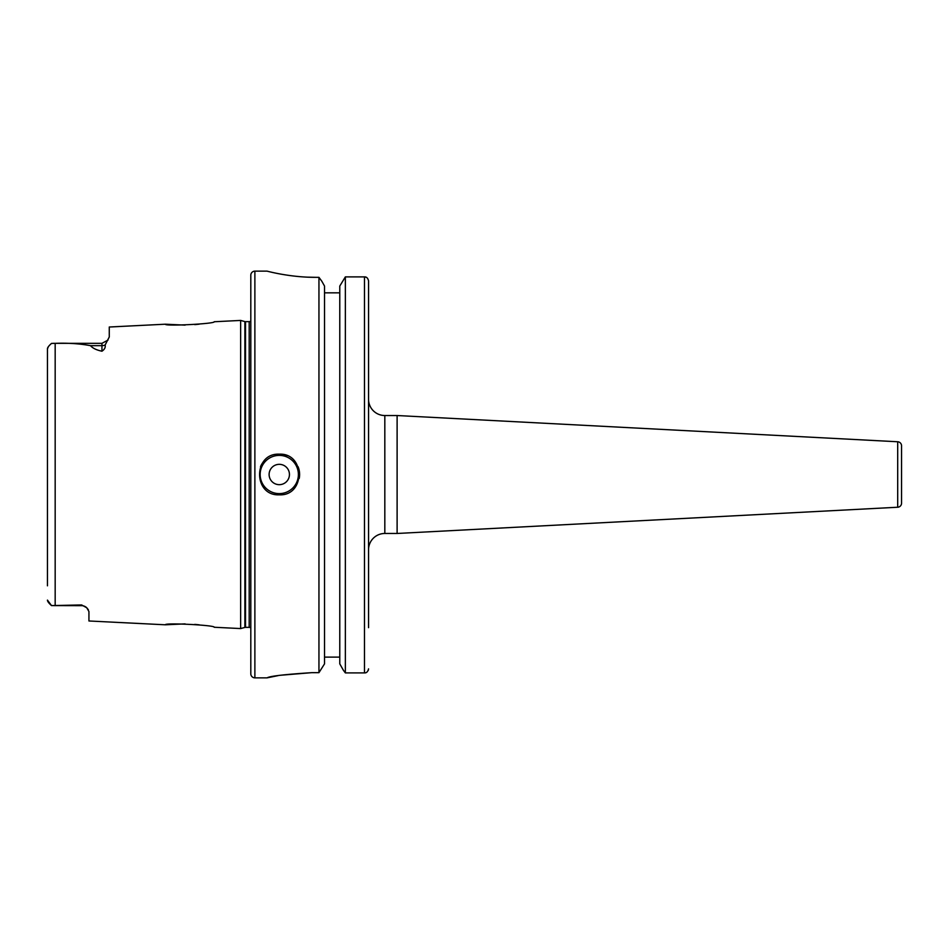 <?xml version="1.0" encoding="UTF-8"?>
<svg xmlns="http://www.w3.org/2000/svg" width="949" height="949" viewBox="0 0 949 949"><rect width="100%" height="100%" fill="white"/><g stroke="black" fill="none" stroke-linecap="round" stroke-linejoin="round"><path stroke-width="1.42" d="M279.279 464.334A10.166 10.166 0 0 0 269.113 474.5A10.166 10.166 0 0 0 279.279 484.666A10.166 10.166 0 0 0 289.445 474.5A10.166 10.166 0 0 0 279.279 464.334M260.5 466.694A20.332 20.332 0 0 1 262.375 463.195M275.317 454.559A20.332 20.332 0 0 1 279.279 454.168C253.086 452.898 252.992 496.066 279.279 494.832C305.507 496.102 305.519 452.91 279.279 454.168A20.332 20.332 0 0 1 287.061 455.71A20.332 20.332 0 0 0 279.279 454.168M88.364 609.756L86.75 607.763A7.319 7.319 0 0 0 81.614 605.664L81.614 604.952L86.75 607.763L88.933 611.524L88.933 620.978L165.399 624.798L185.079 623.884M250.809 321.023A2.444 2.444 0 0 1 249.184 321.652L245.518 321.652A2.444 2.444 0 0 1 244.878 321.569L240.643 320.43L214.201 321.747C215.743 323.799 163.952 326.444 165.399 324.202L185.079 325.116M194.759 324.617L199.195 324.178M194.759 624.383L199.195 624.822M81.614 605.664L51.519 605.592L47.45 600.112C47.403 601.334 48.767 603.161 51.519 605.592L81.614 604.952M267.072 271.141L254.878 271.141A4.069 4.069 0 0 0 250.809 275.21L250.809 673.79A4.069 4.069 0 0 0 254.878 677.859L267.072 677.859C269.718 676.151 284.629 674.419 311.818 672.663L318.947 672.663L324.522 663.873L318.947 672.663L318.947 277.333L315.887 277.333C289.742 277.488 266.467 270.94 267.072 271.141L267.132 271.153M250.809 627.977A2.444 2.444 0 0 0 249.184 627.348L245.518 627.348A2.444 2.444 0 0 0 244.878 627.431L240.643 628.57L240.643 320.43M240.643 628.57L214.201 627.253C215.743 625.201 163.952 622.556 165.399 624.798M101.946 351.213L101.946 345.661L90.523 345.661C92.634 348.2 96.442 350.051 101.946 351.213C104.58 349.434 105.636 347.358 105.137 345.009L109.265 336.99L109.265 327.014L165.399 324.202M90.523 345.661C79.704 343.657 67.925 342.886 55.172 343.348L51.519 343.408C48.767 345.827 47.414 347.654 47.45 348.888L47.45 585.818M368.556 549.744A16.263 16.263 0 0 1 384.82 533.468L384.82 415.532A16.263 16.263 0 0 1 368.556 399.256M897.695 507.241L897.695 441.76A4.069 4.069 0 0 1 901.55 445.828L901.55 503.172A4.069 4.069 0 0 1 897.695 507.241L397.109 533.468L397.109 415.532L384.82 415.532M397.109 533.468L384.82 533.468M897.695 441.76L397.109 415.532M901.55 445.828L901.55 450.407M324.522 286.052L321.841 281.284L324.522 286.052L324.522 663.873M321.841 281.284L318.947 277.333L321.841 281.284M339.778 292.838L324.522 292.838M339.778 657.111L324.522 657.111M339.778 286.052L345.353 276.894L339.778 286.052L339.778 663.873L343.408 670.302L339.778 663.873M368.556 627.669L368.556 280.892C367.88 278.081 366.528 276.752 364.487 276.894L345.353 276.894L345.353 672.9L343.408 670.302L345.353 672.9L364.487 672.9C366.528 673.043 367.892 671.702 368.556 668.867L368.224 670.445M365.401 672.794L364.487 672.9L364.487 276.894L366.255 277.298M280.038 273.976L281.367 274.214M307.82 277.167L315.887 277.333M311.818 672.663L280.169 675.285M278.021 675.641L267.12 677.847M47.45 363.182L47.45 348.888L48.387 346.646M50.688 344.202L51.519 343.408M298.069 466.718A20.332 20.332 0 0 1 299.22 478.462A20.332 20.332 0 0 0 298.069 466.718M283.241 494.441A20.332 20.332 0 0 1 279.279 494.832A20.332 20.332 0 0 0 283.241 494.441M279.279 455.39A19.11 19.11 0 0 0 260.156 474.5A19.11 19.11 0 0 0 279.279 493.61A19.11 19.11 0 0 0 298.389 474.5A19.11 19.11 0 0 0 279.279 455.39M254.878 271.141L254.878 677.859M245.518 321.652L245.518 627.348M249.184 321.652L249.184 627.348M244.878 321.569L244.878 627.431M55.172 343.348L55.172 605.652M105.137 345.009A7.319 6.465 0 0 1 101.946 345.661L101.946 343.336L53.263 343.336M108.044 340.062L101.946 343.336"/></g></svg>
